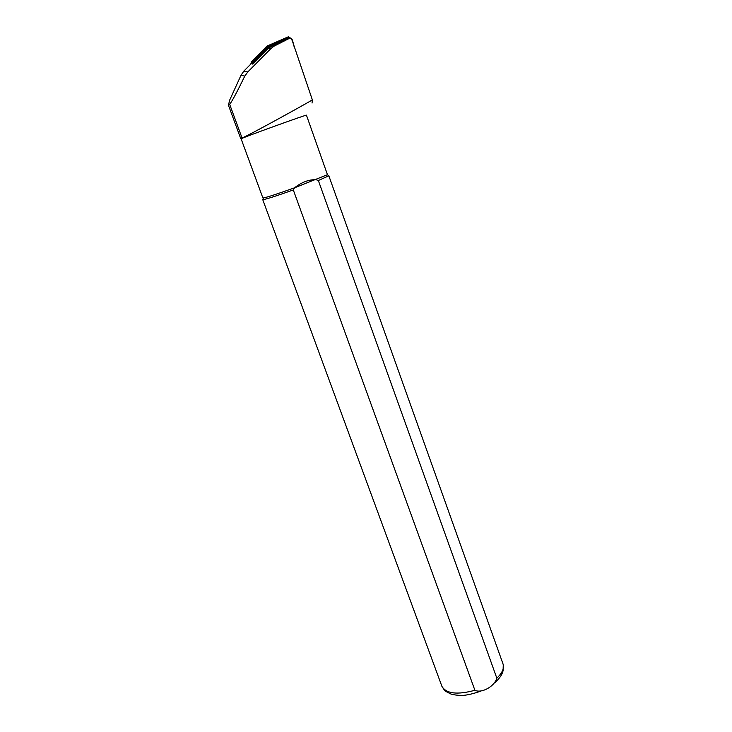 <?xml version="1.0" encoding="UTF-8"?>
<svg xmlns="http://www.w3.org/2000/svg" width="732" height="732" viewBox="0 0 732 732"><rect width="100%" height="100%" fill="white"/><g stroke="black" fill="none" stroke-linecap="round" stroke-linejoin="round"><path stroke-width="1.1" d="M289.405 38.393L271.746 46.107L268.461 48.404L252.851 64.077L252.018 63.968M251.076 63.84L243.912 71.041L241.075 75.14L229.555 100.376L228.476 105.317L229.692 104.401C232.447 100.604 237.461 91.189 244.753 76.155L247.819 71.919L271.124 48.358L274.308 46.024L289.012 38.558C290.028 37.698 291.116 38.384 292.26 40.635L312.363 99.909L312.052 103.047M262.861 197.915L241.121 138.842C239.446 138.741 308.776 113.67 306.452 115.208L327.46 174.692L328.366 175.625M262.87 197.942L263.236 197.988C266.924 197.347 277.355 193.962 294.511 187.831L293.303 189.954L474.903 690.276C481.61 693.625 494.503 686.451 496.836 678.18L318.347 180.52L328.631 175.89M318.347 180.52L316.096 179.706C308.858 179.459 301.666 182.167 294.511 187.831L327.46 174.692M228.476 105.317L240.755 138.668L242.072 138.037C250.536 134.441 303.707 105.042 312.363 99.909M263.136 199.205L263.099 199.662C266.594 199.104 276.659 195.865 293.303 189.954M294.237 47.141L292.58 40.507C291.693 38.201 290.11 37.396 287.822 38.091L271.517 45.183L266.494 48.687L254.526 60.71L253.528 63.4M254.343 62.577L255.294 60.793L267.354 48.678L272.405 45.146M271.517 45.183L287.822 38.091M253.116 63.821L253.62 62.339M250.994 63.913L251.964 63.684L252.613 61.744L268.305 45.979L288.362 36.801L291.611 38.787M252.641 64.05L253.025 62.165L268.635 46.473L288.6 37.341L290.851 38.22M250.92 63.547L251.57 61.625L267.089 46.024L288.362 36.801M268.305 45.979L267.089 46.024M242.072 138.037L229.692 104.401M241.075 75.14L244.753 76.155M243.912 71.041L247.819 71.919M268.461 48.404L271.124 48.358M496.836 678.18C502.399 672.836 504.449 668.051 502.985 663.851L328.796 175.698M441.817 686.067L441.945 686.424C446.374 693.744 457.354 695.025 474.903 690.276M288.06 38.631L289.012 38.558M271.746 46.107L274.308 46.024M267.354 48.678L266.494 48.687M255.294 60.793L254.526 60.71M252.613 61.744L251.57 61.625M288.756 37.817L288.6 37.341M263.236 197.988L263.099 199.662M503.259 664.72L503.085 670.768C502.234 673.147 502.033 675.81 495.152 682.563M480.576 691.237C471.262 694.412 464.244 695.793 459.504 695.4C454.462 694.997 451.205 694.348 449.732 693.451C444.891 690.724 445.651 692.207 441.945 686.424L262.733 199.616"/></g></svg>

